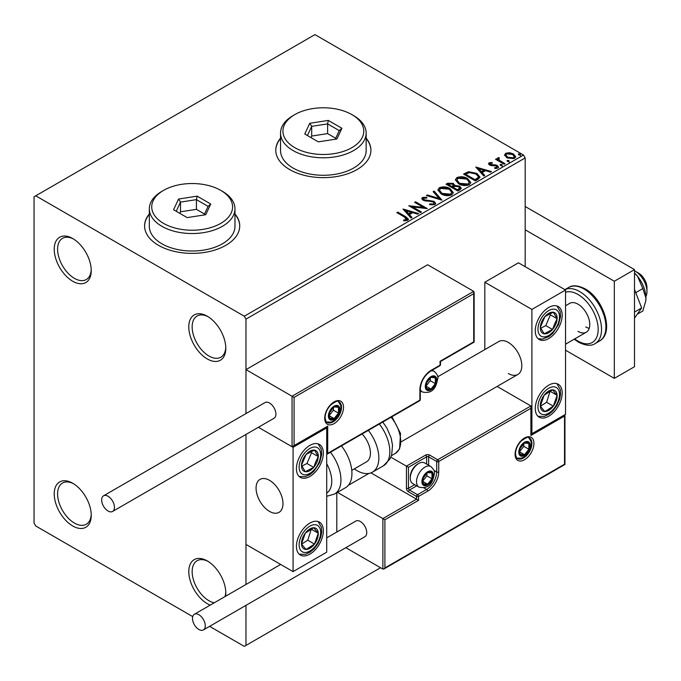 <?xml version="1.0" encoding="UTF-8"?>
<svg xmlns="http://www.w3.org/2000/svg" width="681" height="681" viewBox="0 0 681 681"><rect width="100%" height="100%" fill="white"/><g stroke="black" fill="none" stroke-linecap="round" stroke-linejoin="round"><path stroke-width="1.02" d="M207.288 316.222L207.288 316.222A26.167 15.11 -120 0 0 188.79 326.906A26.167 15.11 -120 0 0 207.288 358.947A26.167 15.11 -120 0 0 225.794 348.263A26.167 15.11 -120 0 0 207.288 316.222M225.769 347.259A23.784 13.731 60 0 1 220.865 357.21A23.784 13.731 60 0 1 208.973 356.035A23.784 13.731 60 0 1 193.43 335.078A23.784 13.731 60 0 1 197.081 316.018A23.784 13.731 60 0 1 208.148 316.742M72.739 238.537L72.731 238.537A26.167 15.11 -120 0 0 54.233 249.22A26.167 15.11 -120 0 0 72.731 281.262A26.167 15.11 -120 0 0 91.237 270.578A26.167 15.11 -120 0 0 72.731 238.537M91.22 269.574A23.784 13.731 60 0 1 86.308 279.525A23.784 13.731 60 0 1 74.416 278.35A23.784 13.731 60 0 1 58.881 257.392A23.784 13.731 60 0 1 62.524 238.333A23.784 13.731 60 0 1 73.599 239.057M72.739 483.246L72.731 483.246A26.167 15.11 -120 0 0 54.233 493.929A26.167 15.11 -120 0 0 72.731 525.979A26.167 15.11 -120 0 0 91.237 515.296A26.167 15.11 -120 0 0 72.731 483.246M91.22 514.283A23.784 13.731 60 0 1 86.308 524.242A23.784 13.731 60 0 1 74.416 523.059A23.784 13.731 60 0 1 58.881 502.101A23.784 13.731 60 0 1 62.524 483.042A23.784 13.731 60 0 1 73.599 483.765M225.547 596.275A26.167 15.11 -120 0 0 225.794 592.981A26.167 15.11 -120 0 0 207.288 560.931L207.288 560.931A26.167 15.11 -120 0 0 188.79 571.614A26.167 15.11 -120 0 0 207.288 603.655A26.167 15.11 -120 0 0 210.267 605.103M225.769 591.968A23.784 13.731 60 0 1 224.951 596.624M214.234 602.813A23.784 13.731 60 0 1 208.973 600.744A23.784 13.731 60 0 1 193.43 579.786A23.784 13.731 60 0 1 197.081 560.727A23.784 13.731 60 0 1 208.148 561.45M149.335 213.936A47.576 27.47 0 0 0 144.576 225.913A47.576 27.47 0 0 0 158.511 245.33A47.576 27.47 0 0 0 210.361 251.289A47.576 27.47 0 0 0 239.729 225.913A47.576 27.47 0 0 0 234.971 213.936M149.335 214.328A47.576 27.47 0 0 0 144.585 226.109M280.529 138.2A47.576 27.47 0 0 0 275.771 150.169A47.576 27.47 0 0 0 289.706 169.595A47.576 27.47 0 0 0 341.547 175.545A47.576 27.47 0 0 0 370.915 150.169A47.576 27.47 0 0 0 366.157 138.2M280.529 138.584A47.576 27.47 0 0 0 275.771 150.365M525.179 266.697L525.179 157.941L245.977 319.134L244.292 316.222L523.493 155.021L314.937 34.612L34.05 196.783L34.05 523.059L35.735 525.979L192.714 616.611M504.647 155.498L505.668 153.268L509.524 152.68L513.457 153.94L515.713 156.8L514.572 158.409L506.817 157.771L504.536 154.893M498.79 158.46L499.352 160.273L505.055 163.729L504.153 164.249L495.547 159.286L496.458 158.758L497.717 159.49L497.385 158.537L498.867 157.532L499.343 158.315L498.483 159.754M490.235 163.397L490.516 164.572L495.666 164.921L497.292 165.517L498.535 167.109L497.862 168.054L494.84 168.454L494.559 167.696L496.704 167.5L496.432 166.062L489.656 165.117L488.507 163.695L489.12 162.819L492.091 162.521L492.303 163.253L490.235 163.397L489.945 164.598M496.704 167.5L496.704 168.284L496.704 167.5M478.062 179.316L475.321 180.899L463.548 174.098L468.562 171.697L476.828 173.4L479.977 177.051L478.062 179.316M457.811 191.003L446.038 184.21L447.706 183.249L453.333 183.368L454.738 185.445L459.607 186.109L461.25 188.203L460.169 189.641L457.811 191.003M454.772 185.138L454.738 186.228L459.607 186.892L459.607 186.109M441.96 200.154L426.417 195.532L427.404 194.97L439.194 198.469L433.133 191.659L434.112 191.089L441.96 200.154M421.437 212.004L420.535 212.532L408.753 205.73L423.42 207.399L414.644 202.334L415.546 201.814L427.319 208.607L412.677 206.947L421.437 212.004M404.667 217.137L396.836 212.617L397.738 212.097L405.689 216.686L408.464 219.222L407.664 220.312L404.08 220.806L403.629 220.023L405.68 219.861L406.838 219.018L406.838 219.793L406.446 220.397L404.667 217.137M244.292 316.222L35.735 195.813M403.024 209.041L418.721 213.579L417.734 214.14L412.746 212.668L409.443 214.575L412.005 217.452L411.018 218.022L403.024 209.041M423.676 198.162L423.982 199.712L434.095 201.363L435.653 203.415L434.801 204.641L429.583 204.683L429.72 203.908L433.525 203.977L434.129 203.108L433.176 201.882L423.131 200.257L421.743 198.554L422.484 197.456L426.749 197.294L426.766 198.12L423.676 198.162L423.241 199.55M441.109 193.906L437.883 189.914L439.339 187.726C443.186 186.347 446.77 186.654 450.107 188.646L453.291 192.655L451.792 194.834C447.979 196.179 444.421 195.873 441.109 193.906M458.619 183.802L455.393 179.801L456.849 177.613C460.697 176.234 464.28 176.541 467.617 178.541L470.801 182.551L469.303 184.721C465.489 186.066 461.931 185.76 458.619 183.802M475.772 167.041L491.478 171.569L490.49 172.14L485.502 170.659L482.199 172.565L484.761 175.443L483.774 176.013L475.772 167.041M500.458 165.423L500.229 164.427L501.965 164.555L502.195 165.56L500.458 165.423L500.229 164.427L500.229 165.202L501.965 165.33L501.965 164.555L502.195 165.56M507.396 161.414L507.175 160.418L508.911 160.546L509.133 161.55L507.396 161.414L507.175 160.418L507.175 161.193L508.911 161.32L508.911 160.546L509.133 161.55M518.718 154.885L518.496 153.88L520.224 154.008L520.454 155.013L518.718 154.885L518.496 153.88L518.496 154.655L520.224 154.791L520.224 154.008L520.454 155.013M209.603 626.358L244.292 646.388L245.977 645.418L245.977 605.358M245.977 584.485L245.977 434.444L245.977 544.425L293.068 571.614L326.71 552.189L326.71 427.898L326.114 427.557M294.081 397.406L294.081 445.57L327.714 426.144L327.714 453.333L419.888 400.122L419.888 389.634A15.697 9.066 -60 0 1 430.988 370.404L440.071 365.161L440.071 361.279L473.712 341.862L473.712 293.69L294.081 397.406L245.977 369.63L245.977 413.571L245.977 319.134M245.977 645.418L380.534 567.733M523.493 155.021L525.179 157.941M370.915 150.365A47.576 27.47 0 0 0 366.157 138.584M239.721 226.109A47.576 27.47 0 0 0 234.971 214.328M397.508 213.008L397.738 212.097M397.738 212.872L408.387 219.597M403.629 220.797L405.68 220.635L405.68 219.861M405.68 220.635L406.446 220.397M403.799 209.918L417.828 214.089M411.554 217.716L409.443 215.349L409.443 214.575M405.936 210.642L405.936 211.416L408.626 214.43L411.154 212.966L411.154 212.191L405.936 210.642L408.626 213.655L411.154 212.191M408.626 214.43L408.626 213.655M410.175 206.547L423.42 208.182L423.42 207.399M415.316 202.725L415.546 201.814M415.546 202.589L425.931 208.582M420.764 212.395L412.677 207.722L412.677 206.947M429.711 204.717L429.72 203.908M429.72 204.692L433.525 204.76L433.525 203.977M433.525 204.76L434.129 203.108M421.811 198.946L422.484 197.456M422.484 198.239L426.749 198.077L426.749 197.294M423.676 198.937L423.982 199.712M423.982 200.486L426.051 201.048L426.051 200.274M426.051 201.048L428.34 201.082L428.34 200.299M428.34 201.082L434.095 202.138L434.095 201.363M434.095 202.138L435.593 203.781M427.302 195.796L427.404 194.97M427.404 195.745L439.194 199.244L439.194 198.469M433.584 192.17L434.112 191.089M434.112 191.872L441.331 199.967M437.917 190.314L439.339 187.726M439.339 188.501C443.186 187.122 446.77 187.428 450.107 189.429L450.107 188.646M450.107 189.429L453.257 193.038M439.424 190.178L442.012 194.162L450.55 194.928L451.784 192.306L449.205 189.173L440.59 188.399L439.424 190.178L442.012 193.387L450.55 194.153L451.784 192.306M450.55 194.928L450.55 194.153M442.012 194.162L442.012 193.387M446.71 184.594L447.706 184.023L453.333 184.142L453.333 183.368M453.333 184.142L454.738 186.228M459.607 186.892L461.19 188.577M453.137 187.258L453.137 188.033L457.513 190.561L459.718 188.722L458.696 186.637L455.172 186.245L453.137 187.258L457.513 189.786L459.718 187.947M448.149 184.381L448.149 185.155L451.929 187.335L453.469 185.939L452.448 183.896L449.094 183.836L448.149 184.381L451.929 186.56L453.469 185.155M452.388 187.071L452.388 186.296M451.929 187.335L451.929 186.56M458.543 189.965L458.543 189.19M457.513 190.561L457.513 189.786M455.427 180.21L456.849 177.613M456.849 178.396C460.697 177.009 464.28 177.324 467.617 179.316L467.617 178.541M467.617 179.316L470.767 182.925M456.934 180.065L459.522 184.049L468.06 184.815L469.294 182.202L466.715 179.06L458.1 178.294L456.934 180.065L459.522 183.274L468.06 184.04L469.294 182.202M468.06 184.815L468.06 184.04M459.522 184.049L459.522 183.274M464.221 174.489L468.562 172.472L468.562 171.697M468.562 172.472L476.828 174.174L476.828 173.4M476.828 174.174L479.935 177.443M465.659 174.268L465.659 175.051L475.023 180.448L478.122 178.32L478.368 177.503L478.368 176.728L475.925 173.919L469.192 172.616L465.659 174.268L475.023 179.673L478.122 177.545L478.368 176.728M475.023 180.448L475.023 179.673M478.122 178.32L478.122 177.545M476.555 167.918L490.584 172.08M484.302 175.707L482.199 173.349L482.199 172.565M478.692 168.633L478.692 169.416L481.373 172.421L483.91 170.965L483.91 170.182L478.692 168.633L481.373 171.646L483.91 170.182M481.373 172.421L481.373 171.646M488.592 164.095L489.12 162.819M489.12 163.593L490.669 163.244M492.091 163.227L492.091 162.521M490.235 164.172L490.516 165.347L490.516 164.572M490.516 165.347L491.52 165.67L491.52 164.896M491.52 165.67L495.666 165.696L495.666 164.921M495.666 165.696L497.292 166.292L497.292 165.517M497.292 166.292L498.458 167.466M495.742 168.522L496.704 168.284M501.965 165.33L502.195 166.334M496.219 159.669L496.458 158.758M496.458 159.533L497.717 160.265L497.717 159.49M497.462 158.971L497.879 157.762M497.879 158.537L498.867 158.315L498.867 157.532M498.79 159.235L499.352 160.273M499.352 161.048L504.383 164.112M508.911 161.32L509.133 162.325M504.587 155.277L505.668 153.268M505.668 154.042L509.524 153.455L509.524 152.68M509.524 153.455L513.457 154.715L513.457 153.94M513.457 154.715L515.67 157.175M505.949 155.021L507.728 158.026L513.508 158.579L514.317 156.613L512.563 154.468L506.715 153.88L505.949 155.021L507.728 157.251L513.508 157.805L514.317 156.613M513.508 158.579L513.508 157.805M507.728 158.026L507.728 157.251M520.224 154.791L520.454 155.787M508.358 373.52A19.025 10.99 -120 0 0 517.875 374.456A19.025 10.99 -120 0 0 520.786 359.21A19.025 10.99 -120 0 0 508.358 342.441A19.025 10.99 -120 0 0 498.841 341.496L437.704 376.797M548.724 416.244A19.025 10.99 -60 0 1 539.207 417.189A19.025 10.99 -60 0 1 536.296 401.935A19.025 10.99 -60 0 1 548.724 385.165A19.025 10.99 -60 0 1 558.241 384.229A19.025 10.99 -60 0 1 561.153 399.475A19.025 10.99 -60 0 1 548.724 416.244M548.724 307.48A19.025 10.99 120 0 0 536.296 324.25A19.025 10.99 120 0 0 539.207 339.504A19.025 10.99 120 0 0 548.724 338.559A19.025 10.99 120 0 0 561.153 321.79A19.025 10.99 120 0 0 558.241 306.544A19.025 10.99 120 0 0 548.724 307.48M531.904 309.429L565.545 290.004L565.545 414.303L531.904 433.72L531.904 309.429L484.812 282.232L484.812 349.6M565.545 290.004L518.454 262.815L484.812 282.232M531.904 433.72L531.316 433.38M269.523 511.405A19.025 10.99 60 0 1 257.095 494.636A19.025 10.99 60 0 1 260.006 479.39A19.025 10.99 60 0 1 269.523 480.335A19.025 10.99 60 0 1 281.951 497.104A19.025 10.99 60 0 1 279.04 512.35A19.025 10.99 60 0 1 269.523 511.405M309.889 445.374A19.025 10.99 -60 0 1 319.406 444.429A19.025 10.99 -60 0 1 322.317 459.684A19.025 10.99 -60 0 1 309.889 476.445A19.025 10.99 -60 0 1 300.372 477.39A19.025 10.99 -60 0 1 297.461 462.144A19.025 10.99 -60 0 1 309.889 445.374M309.889 554.138A19.025 10.99 120 0 0 322.317 537.369A19.025 10.99 120 0 0 319.406 522.114A19.025 10.99 120 0 0 309.889 523.059A19.025 10.99 120 0 0 297.461 539.829A19.025 10.99 120 0 0 300.372 555.075A19.025 10.99 120 0 0 309.889 554.138M293.068 571.614L293.068 447.315L326.71 427.898M293.068 447.315L258.38 427.285L292.064 446.736L292.064 396.24L473.712 291.366L427.625 264.756L245.977 369.63M635.177 271.166L638.54 273.107A11.892 6.87 60 0 1 646.831 285.952A11.892 6.87 60 0 1 646.95 287.671L646.95 291.562A16.65 9.611 -120 0 0 646.78 289.153A16.65 9.611 -120 0 0 635.177 271.166A16.65 9.611 -120 0 0 634.505 270.8M282.785 500.884A19.025 10.99 -120 0 0 273.592 483.408A19.025 10.99 -120 0 0 260.006 479.39A19.025 10.99 -120 0 0 256.26 490.856A19.025 10.99 -120 0 0 265.454 508.332A19.025 10.99 -120 0 0 279.04 512.35A19.025 10.99 -120 0 0 282.785 500.884M645.894 296.567A16.65 9.611 -120 0 0 646.95 291.562M473.712 293.69L473.712 291.366M294.081 445.57L292.064 446.736M327.714 426.144L293.068 446.634M327.714 453.333L326.71 454.406L419.59 400.777A1.43 1.43 0 0 0 420.305 399.543A1.43 0.826 180 0 1 419.888 400.122A1.43 0.826 60 0 1 419.59 400.777M370.958 472.861L416.525 499.173L382.884 518.59L384.901 519.756L384.901 567.92L383.897 568.993L382.884 569.086L382.884 518.59L337.444 492.363M368.974 473.414L348.357 485.315M382.884 569.086L345.837 547.703M336.797 492.729L336.797 532.048M384.901 567.92L564.532 464.212L564.532 416.048L530.899 435.474L530.899 405.953L497.113 386.442M530.899 408.277L438.726 461.497L438.726 471.984A15.697 9.066 -60 0 1 427.625 491.205L418.543 496.449L418.543 500.339L416.525 499.173L416.525 496.449L408.447 491.793A2.852 1.651 -120 0 1 406.429 488.294L406.429 466.153L390.868 457.172M564.532 416.048L564.949 414.644L564.949 464.459L383.897 568.993M530.899 435.474L531.316 406.872M433.967 470.401L436.708 471.984L436.708 461.497A1.43 0.826 0 0 0 438.726 461.497A1.43 0.826 -120 0 0 437.713 459.743L429.643 455.087A2.852 1.651 0 0 0 425.608 455.087L406.429 466.153L408.447 467.319L408.447 488.294L414.72 484.676M422.578 481.305A7.133 4.12 120 0 0 423.259 483.825A7.133 4.12 120 0 0 427.625 484.217A7.133 4.12 120 0 0 431.992 478.786A7.133 4.12 120 0 0 431.992 472.954A7.133 4.12 120 0 0 427.625 472.563A7.133 4.12 120 0 0 423.259 478.002A7.133 4.12 120 0 0 422.578 481.305M423.029 480.786L423.259 483.825L427.625 484.217L431.992 478.786L431.992 472.954L427.625 472.563L423.259 478.002L423.029 480.786M410.268 478.079A11.892 6.87 120 0 0 412.729 483.527L418.985 487.136A11.892 6.87 -60 0 1 416.525 481.697A11.892 6.87 -60 0 1 421.718 469.728A11.892 6.87 -60 0 1 430.877 466.536L424.621 462.927A11.892 6.87 120 0 0 418.679 463.514A11.892 6.87 120 0 0 410.268 478.079L410.268 476.76A10.275 5.933 -60 0 1 417.53 464.178L418.679 463.514M423.029 480.743L426.944 475.866L426.944 473.227M423.046 481.578L427.625 484.217M426.944 475.866L431.992 478.786M428.953 471.201L431.992 472.954M425.94 386.136A7.133 4.12 120 0 0 426.621 388.664A7.133 4.12 120 0 0 430.988 389.055A7.133 4.12 120 0 0 435.355 383.616A7.133 4.12 120 0 0 435.355 377.793A7.133 4.12 120 0 0 430.988 377.402A7.133 4.12 120 0 0 426.621 382.833A7.133 4.12 120 0 0 425.94 386.136M426.391 385.616L426.621 388.664L430.988 389.055L435.355 383.616L435.355 377.793L430.988 377.402L426.621 382.833L426.391 385.616M426.391 385.582L430.315 380.705L430.315 378.057M426.408 386.408L430.988 389.055M430.315 380.705L435.355 383.616M432.316 376.04L435.355 377.793M329.059 415.657A7.133 4.12 120 0 0 329.74 418.185A7.133 4.12 120 0 0 334.107 418.568A7.133 4.12 120 0 0 338.483 413.137A7.133 4.12 120 0 0 338.483 407.306A7.133 4.12 120 0 0 334.107 406.923A7.133 4.12 120 0 0 329.74 412.354A7.133 4.12 120 0 0 329.059 415.657M329.51 415.138L329.74 418.185L334.107 418.568L338.483 413.137L338.483 407.306L334.107 406.923L329.74 412.354L329.51 415.138M329.51 415.095L333.435 410.226L333.435 407.578M329.527 415.929L334.107 418.568M333.435 410.226L338.483 413.137M335.444 405.553L338.483 407.306M519.458 451.784A7.133 4.12 120 0 0 520.131 454.304A7.133 4.12 120 0 0 524.506 454.695A7.133 4.12 120 0 0 528.873 449.264A7.133 4.12 120 0 0 528.873 443.433A7.133 4.12 120 0 0 524.506 443.042A7.133 4.12 120 0 0 520.131 448.481A7.133 4.12 120 0 0 519.458 451.784M519.909 451.265L520.131 454.304L524.506 454.695L528.873 449.264L528.873 443.433L524.506 443.042L520.131 448.481L519.909 451.265M519.909 451.222L523.825 446.344L523.825 443.706M519.926 452.056L524.506 454.695M523.825 446.344L528.873 449.264M525.834 441.68L528.873 443.433M555.764 324.267A11.892 6.87 120 0 0 557.118 318.708A11.892 6.87 120 0 0 553.321 312.238A11.892 6.87 120 0 0 544.928 316.546A11.892 6.87 120 0 0 540.331 327.331A11.892 6.87 120 0 0 544.128 333.809A11.892 6.87 120 0 0 552.521 329.493A11.892 6.87 120 0 0 555.764 324.267M554.598 323.969L557.118 318.708L553.321 312.238L544.928 316.546L540.331 327.331L544.128 333.809L552.521 329.493L554.598 323.969M540.765 328.191L545.796 325.612L550.393 314.826L549.797 313.813M545.796 325.612L552.521 329.493M550.393 314.826L557.118 318.708M316.929 462.161A11.892 6.87 120 0 0 318.282 456.602A11.892 6.87 120 0 0 314.486 450.124A11.892 6.87 120 0 0 306.092 454.44A11.892 6.87 120 0 0 301.496 465.225A11.892 6.87 120 0 0 305.292 471.695A11.892 6.87 120 0 0 313.686 467.387A11.892 6.87 120 0 0 316.929 462.161M315.763 461.863L318.282 456.602L314.486 450.124L306.092 454.44L301.496 465.225L305.292 471.695L313.686 467.387L315.763 461.863M301.93 466.085L306.961 463.497L311.558 452.712L310.962 451.699M306.961 463.497L313.686 467.387M311.558 452.712L318.282 456.602M302.849 547.975A11.892 6.87 120 0 0 306.092 549.456A11.892 6.87 120 0 0 314.486 544.068A11.892 6.87 120 0 0 318.282 533.214A11.892 6.87 120 0 0 313.686 527.741A11.892 6.87 120 0 0 305.292 533.121A11.892 6.87 120 0 0 301.496 543.983A11.892 6.87 120 0 0 302.849 547.975M303.564 546.588L306.092 549.456L314.486 544.068L318.282 533.214L313.686 527.741L305.292 533.121L301.496 543.983L303.564 546.588M301.606 544.128L307.761 540.186L311.319 529.052M307.761 540.186L314.486 544.068M311.558 529.333L318.282 533.214M541.684 410.081A11.892 6.87 120 0 0 544.928 411.562A11.892 6.87 120 0 0 553.321 406.182A11.892 6.87 120 0 0 557.118 395.32A11.892 6.87 120 0 0 552.521 389.847A11.892 6.87 120 0 0 544.128 395.235A11.892 6.87 120 0 0 540.331 406.089A11.892 6.87 120 0 0 541.684 410.081M542.399 408.694L544.928 411.562L553.321 406.182L557.118 395.32L552.521 389.847L544.128 395.235L540.331 406.089L542.399 408.694M540.442 406.242L546.596 402.292L550.154 391.158M546.596 402.292L553.321 406.182M550.393 391.439L557.118 395.32M326.71 493.053A26.167 15.11 -120 0 0 326.71 463.727M330.438 452.244A30.926 17.851 60 0 1 334.541 494.04L345.531 487.69A30.926 17.851 -120 0 0 341.436 445.902M362.105 433.967A19.025 10.99 60 0 1 369.179 458.977A19.025 10.99 60 0 1 366.497 461.854L351.771 470.358M368.344 430.366A30.926 17.851 60 0 1 376.797 467.481A30.926 17.851 60 0 1 372.447 472.154A30.926 17.851 60 0 1 354.307 468.894M108.058 511.014A9.04 5.218 -120 0 0 112.578 511.465A9.04 5.218 -120 0 0 113.957 504.221A9.04 5.218 -120 0 0 108.058 496.253A9.04 5.218 -120 0 0 103.538 495.811A9.04 5.218 -120 0 0 102.15 503.055A9.04 5.218 -120 0 0 108.058 511.014M112.578 511.465L274.043 418.245A9.04 5.218 -120 0 0 275.43 411.001A9.04 5.218 -120 0 0 269.523 403.033A9.04 5.218 -120 0 0 265.003 402.59L103.538 495.811M205.27 625.796A9.04 5.218 -120 0 0 201.329 616.705A9.04 5.218 -120 0 0 194.357 614.279A9.04 5.218 -120 0 0 192.493 618.416A9.04 5.218 -120 0 0 196.434 627.516A9.04 5.218 -120 0 0 203.398 629.934A9.04 5.218 -120 0 0 205.27 625.796M203.398 629.934L364.863 536.713A9.04 5.218 -120 0 0 366.736 532.576A9.04 5.218 -120 0 0 362.794 523.485A9.04 5.218 -120 0 0 355.831 521.059L326.71 537.871M634.505 272.962A23.784 13.731 60 0 1 637.535 276.29L642.838 288.548L635.731 292.651M634.505 273.141L637.535 276.29A23.784 13.731 60 0 1 645.937 297.972L645.716 301.036L642.838 310.97L637.254 314.196M642.838 288.548L645.937 297.972A23.784 13.731 60 0 1 645.75 300.764A23.784 13.731 60 0 1 645.733 300.891M634.505 289.476L641.664 307.931L634.505 312.06M641.664 307.931L634.505 318.112M525.179 206.496L634.505 269.608L634.505 366.719L614.322 378.372L565.545 350.213M525.179 229.795L614.322 281.262L614.322 378.372M634.505 269.608L614.322 281.262M577.99 331.375A16.65 9.611 -120 0 0 586.315 332.2A16.65 9.611 -120 0 0 588.869 318.853A16.65 9.611 -120 0 0 577.99 304.186A16.65 9.611 -120 0 0 569.665 303.36L565.545 305.735M585.728 326.906A16.65 9.611 -120 0 0 589.227 328.31M163.559 223.385A40.434 23.35 0 0 0 220.746 223.385A40.434 23.35 0 0 0 220.746 190.374L222.432 191.344A42.818 24.72 180 0 1 234.971 208.82A42.818 24.72 180 0 1 208.539 231.659A42.818 24.72 180 0 1 161.874 226.305A42.818 24.72 180 0 1 149.335 208.82A42.818 24.72 180 0 1 161.874 191.344L163.559 190.374A40.434 23.35 0 0 0 163.559 223.385M149.335 208.82L149.335 226.305A42.818 24.72 0 0 0 161.874 243.781A42.818 24.72 0 0 0 208.539 249.135A42.818 24.72 0 0 0 234.971 226.305L234.971 208.82M197.132 196.154L210.727 204.011L205.747 214.728L187.173 217.605L173.578 209.757L178.558 199.031L197.132 196.154L196.417 199.635L180.499 202.095L176.234 211.28M222.432 191.344L220.746 190.374A40.434 23.35 0 0 0 163.559 190.374M204.513 214.021L196.417 209.339L180.499 211.808L180.499 202.095L178.558 199.031M180.499 211.808L179.793 213.34M196.417 209.339L196.417 199.635L208.071 206.36L204.062 214.992M210.727 204.011L208.071 206.36M294.754 147.641A40.434 23.35 0 0 0 351.941 147.641A40.434 23.35 0 0 0 351.941 114.629L353.618 115.6A42.818 24.72 180 0 1 366.157 133.076A42.818 24.72 180 0 1 339.725 155.915A42.818 24.72 180 0 1 293.068 150.561A42.818 24.72 180 0 1 280.529 133.076A42.818 24.72 180 0 1 293.068 115.6L294.754 114.629A40.434 23.35 0 0 0 294.754 147.641M280.529 133.076L280.529 150.561A42.818 24.72 0 0 0 293.068 168.037A42.818 24.72 0 0 0 339.725 173.4A42.818 24.72 0 0 0 366.157 150.561L366.157 133.076M328.319 120.418L341.913 128.266L336.942 138.984L318.368 141.861L304.773 134.012L309.753 123.287L328.319 120.418L327.612 123.891L311.694 126.351L307.429 135.545M353.618 115.6L351.941 114.629A40.434 23.35 0 0 0 294.754 114.629M335.707 138.277L327.612 133.595L311.694 136.064L311.694 126.351L309.753 123.287M311.694 136.064L310.979 137.596M327.612 133.595L327.612 123.891L339.266 130.616L335.256 139.247M341.913 128.266L339.266 130.616M405.689 217.46L405.689 216.686M447.706 184.023L447.706 183.249M465.336 173.842L465.336 173.068M475.993 179.886L475.993 179.112M493.308 165.662L493.308 164.887M502.169 162.836L502.169 162.061M324.692 418.185A13.322 7.687 -60 0 1 334.107 401.867A13.322 7.687 -60 0 1 343.53 407.306A13.322 7.687 -60 0 1 334.107 423.625A13.322 7.687 -60 0 1 324.692 418.185M341.513 407.306A11.892 6.87 120 0 0 339.044 401.867C338.687 400.113 335.878 401.186 330.625 405.076C327.118 409 325.271 413.171 325.109 417.598C325.714 421.13 326.395 422.748 327.152 422.467A11.892 6.87 120 0 0 336.32 419.275A11.892 6.87 120 0 0 341.513 407.306M430.988 370.404A1.43 0.826 -120 0 1 430.69 371.06C424.416 375.435 420.952 381.428 420.305 389.055A1.43 0.826 180 0 1 419.888 389.634L419.888 398.955M440.488 364.582A1.43 0.826 180 0 1 440.071 365.161A1.43 0.826 -120 0 1 439.773 365.816A1.43 1.43 0 0 0 440.488 364.582L440.488 361.517L474.129 342.1L474.129 292.285M533.921 443.433A13.322 7.687 -60 0 1 524.506 459.752A13.322 7.687 -60 0 1 515.083 454.312A13.322 7.687 -60 0 1 524.506 437.994A13.322 7.687 -60 0 1 533.921 443.433M517.551 458.585A11.892 6.87 120 0 0 526.711 455.402A11.892 6.87 120 0 0 531.904 443.433A11.892 6.87 120 0 0 529.443 437.985C529.086 436.24 526.277 437.313 521.025 441.203C517.509 445.119 515.67 449.298 515.5 453.725C516.104 457.24 516.785 458.866 517.551 458.585M426.612 464.076L426.612 456.832A1.43 0.826 180 0 1 428.63 456.832L436.708 461.497A1.43 0.826 -60 0 1 437.713 459.743L530.899 405.953M418.543 500.339L384.901 519.756M429.643 455.087A1.43 0.826 120 0 0 428.63 456.832L428.63 465.242M423.871 487.877L426.612 489.46A14.275 8.24 120 0 0 436.708 471.984A1.43 0.826 0 0 0 438.726 471.984M416.738 485.842L409.46 490.048L417.53 494.704L426.612 489.46A1.43 0.826 60 0 1 427.625 491.205M425.608 455.087A1.43 0.826 60 0 1 426.612 456.832L408.447 467.319M416.525 496.449A1.43 0.826 0 0 0 418.543 496.449A1.43 0.826 60 0 0 417.53 494.704A1.43 0.826 120 0 0 416.525 496.449M408.447 491.793A1.43 0.826 -60 0 1 409.46 490.048A1.43 0.826 60 0 1 408.447 488.294A1.43 0.826 0 0 1 406.429 488.294M421.905 481.697A8.087 4.673 120 0 0 427.625 484.991A8.087 4.673 120 0 0 433.346 475.091A8.087 4.673 120 0 0 427.625 471.788A8.087 4.673 120 0 0 421.905 481.697M425.267 386.527A8.087 4.673 120 0 0 430.988 389.83A8.087 4.673 120 0 0 436.708 379.921A8.087 4.673 120 0 0 430.988 376.619A8.087 4.673 120 0 0 425.267 386.527M420.305 390.792L422.348 391.975A11.892 6.87 -60 0 1 420.305 389.311M430.92 370.932A11.892 6.87 -60 0 1 434.248 371.375L432.197 370.192M328.387 416.048A8.087 4.673 120 0 0 334.107 419.351A8.087 4.673 120 0 0 339.828 409.443A8.087 4.673 120 0 0 334.107 406.14A8.087 4.673 120 0 0 328.387 416.048M518.786 452.175A8.087 4.673 120 0 0 524.506 455.478A8.087 4.673 120 0 0 530.227 445.57A8.087 4.673 120 0 0 524.506 442.267A8.087 4.673 120 0 0 518.786 452.175M557.739 324.616A15.22 8.793 120 0 0 554.615 309.217A15.22 8.793 120 0 0 539.71 321.423A15.22 8.793 120 0 0 542.834 336.823A15.22 8.793 120 0 0 557.739 324.616M318.904 462.51A15.22 8.793 120 0 0 315.78 447.102A15.22 8.793 120 0 0 300.874 459.317A15.22 8.793 120 0 0 303.998 474.717A15.22 8.793 120 0 0 318.904 462.51M300.874 550.597A15.22 8.793 120 0 0 315.78 545.6A15.22 8.793 120 0 0 318.904 526.592A15.22 8.793 120 0 0 303.998 531.589A15.22 8.793 120 0 0 300.874 550.597M539.71 412.712A15.22 8.793 120 0 0 554.615 407.715A15.22 8.793 120 0 0 557.739 388.706A15.22 8.793 120 0 0 542.834 393.703A15.22 8.793 120 0 0 539.71 412.712M382.756 422.041L386.842 427.957L391.141 437.909L392.528 445.297L391.677 454.857L390.111 458.764L383.437 465.804A30.926 17.851 -120 0 0 387.795 461.139A30.926 17.851 -120 0 0 379.334 424.016M391.958 416.729L400.522 433.499L399.56 448.924L395.295 453.469A26.167 15.11 -120 0 0 398.981 449.52A26.167 15.11 -120 0 0 391.115 417.215M564.932 289.646A30.926 17.851 60 0 1 579.676 291.562A30.926 17.851 60 0 1 599.876 318.81A30.926 17.851 60 0 1 595.134 343.582C591.304 346.237 585.754 345.769 578.484 342.168L574.185 339.198M574.721 338.891A28.542 16.48 -120 0 0 577.99 341.079A28.542 16.48 -120 0 0 598.173 329.434A28.542 16.48 -120 0 0 577.99 294.473A28.542 16.48 -120 0 0 565.545 292.243M568.584 287.501C572.542 284.854 578.092 285.322 585.234 288.914C603.281 298.704 614.798 332.566 599.51 341.062A30.926 17.851 -120 0 0 604.243 316.282A30.926 17.851 -120 0 0 584.043 289.033A30.926 17.851 -120 0 0 568.584 287.501L564.898 289.629M401.381 441.714L517.875 374.456M586.315 332.2L565.545 344.186M430.69 371.06L439.773 365.816M420.305 399.543L420.305 389.055M418.985 487.136C431.192 489.758 433.116 479.816 434.461 473.533C435.04 471.788 433.84 469.456 430.877 466.536M422.348 391.975C434.563 394.588 436.478 384.654 437.823 378.372C438.402 376.627 437.211 374.295 434.248 371.375M326.522 421.982L330.966 422.092L333.545 420.96L336.874 418.083L338.738 415.461L340.134 412.422L340.943 407.893L340.577 405.169L338.312 401.56M516.922 458.109L521.365 458.211L523.944 457.079L527.273 454.21L529.137 451.588L530.533 448.549L531.342 444.012L530.976 441.288L528.711 437.687M538.058 338.653L542.357 339.112L548.98 336.542L552.717 333.392L558.548 324.556L560.565 316.469L560.122 311.311L556.922 305.965M299.223 476.538L305.454 476.632L310.144 474.436L313.881 471.286L319.712 462.45L321.73 454.355L321.287 449.205L318.087 443.859M299.223 554.223L305.471 554.317L310.093 552.155L314.035 548.818L318.07 543.395L320.836 536.994L321.738 531.938L321.381 527.264L318.087 521.544M538.058 416.338L544.306 416.423L548.929 414.261L552.87 410.924L556.905 405.51L559.671 399.1L560.574 394.044L560.216 389.379L556.922 383.65M334.541 494.04L326.71 496.296M383.437 465.804L372.447 472.154M395.295 453.469L391.413 455.708M194.357 614.279L280.666 564.455M595.134 343.582L599.51 341.062"/></g></svg>
